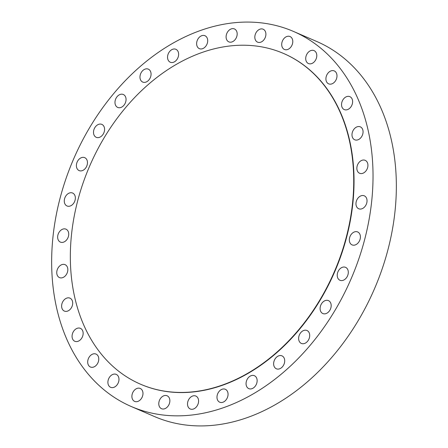 <?xml version="1.0" encoding="UTF-8"?>
<svg xmlns="http://www.w3.org/2000/svg" width="448" height="448" viewBox="0 0 448 448"><rect width="100%" height="100%" fill="white"/><g stroke="black" fill="none" stroke-linecap="round" stroke-linejoin="round"><path stroke-width="0.67" d="M342.048 280.566A7.045 5.214 -66.6 0 0 348.006 274.546A7.045 5.214 -66.6 0 0 345.554 267.333A7.045 5.214 -66.6 0 0 343.47 267.042A7.045 5.214 -66.6 0 0 337.518 273.062A7.045 5.214 -66.6 0 0 339.965 280.269A7.045 5.214 -66.6 0 0 342.048 280.566M324.929 313.841A7.045 5.214 -66.6 0 0 330.887 307.821A7.045 5.214 -66.6 0 0 328.434 300.608A7.045 5.214 -66.6 0 0 326.351 300.317A7.045 5.214 -66.6 0 0 320.398 306.337A7.045 5.214 -66.6 0 0 322.846 313.544A7.045 5.214 -66.6 0 0 324.929 313.841M303.458 343.728A7.045 5.214 -66.6 0 0 309.411 337.708A7.045 5.214 -66.6 0 0 306.964 330.495A7.045 5.214 -66.6 0 0 304.881 330.204A7.045 5.214 -66.6 0 0 298.922 336.224A7.045 5.214 -66.6 0 0 301.375 343.437A7.045 5.214 -66.6 0 0 303.458 343.728M278.454 369.085A7.045 5.214 -66.6 0 0 284.413 363.059A7.045 5.214 -66.6 0 0 281.96 355.852A7.045 5.214 -66.6 0 0 279.877 355.555A7.045 5.214 -66.6 0 0 273.924 361.581A7.045 5.214 -66.6 0 0 276.371 368.788A7.045 5.214 -66.6 0 0 278.454 369.085M250.886 388.926A7.045 5.214 -66.6 0 0 256.844 382.906A7.045 5.214 -66.6 0 0 254.391 375.698A7.045 5.214 -66.6 0 0 252.308 375.402A7.045 5.214 -66.6 0 0 246.355 381.422A7.045 5.214 -66.6 0 0 248.802 388.634A7.045 5.214 -66.6 0 0 250.886 388.926M221.81 402.5A7.045 5.214 -66.6 0 0 227.763 396.48A7.045 5.214 -66.6 0 0 225.316 389.273A7.045 5.214 -66.6 0 0 223.233 388.976A7.045 5.214 -66.6 0 0 217.274 394.996A7.045 5.214 -66.6 0 0 219.727 402.209A7.045 5.214 -66.6 0 0 221.81 402.5M198.542 401.906A7.045 5.214 -66.6 0 0 195.843 396.049A7.045 5.214 -66.6 0 0 187.555 403.133A7.045 5.214 -66.6 0 0 190.254 408.985A7.045 5.214 -66.6 0 0 198.542 401.906M169.82 401.632A7.045 5.214 -66.6 0 0 167.115 395.774A7.045 5.214 -66.6 0 0 158.827 402.858A7.045 5.214 -66.6 0 0 161.526 408.71A7.045 5.214 -66.6 0 0 169.82 401.632M142.934 394.313A7.045 5.214 -66.6 0 0 140.235 388.461A7.045 5.214 -66.6 0 0 131.942 395.539A7.045 5.214 -66.6 0 0 134.646 401.397A7.045 5.214 -66.6 0 0 142.934 394.313M118.933 380.234A7.045 5.214 -66.6 0 0 116.228 374.382A7.045 5.214 -66.6 0 0 107.94 381.461A7.045 5.214 -66.6 0 0 110.639 387.318A7.045 5.214 -66.6 0 0 118.933 380.234M98.728 359.934A7.045 5.214 -66.6 0 0 96.029 354.077A7.045 5.214 -66.6 0 0 87.735 361.161A7.045 5.214 -66.6 0 0 90.44 367.013A7.045 5.214 -66.6 0 0 98.728 359.934M83.104 334.191A7.045 5.214 -66.6 0 0 80.399 328.339A7.045 5.214 -66.6 0 0 72.111 335.418A7.045 5.214 -66.6 0 0 74.81 341.275A7.045 5.214 -66.6 0 0 83.104 334.191M72.654 303.996A7.045 5.214 -66.6 0 0 69.955 298.144A7.045 5.214 -66.6 0 0 61.662 305.228A7.045 5.214 -66.6 0 0 64.366 311.08A7.045 5.214 -66.6 0 0 72.654 303.996M67.782 270.514A7.045 5.214 -66.6 0 0 65.083 264.662A7.045 5.214 -66.6 0 0 56.795 271.74A7.045 5.214 -66.6 0 0 59.494 277.598A7.045 5.214 -66.6 0 0 67.782 270.514M68.684 235.026A7.045 5.214 -66.6 0 0 65.979 229.169A7.045 5.214 -66.6 0 0 57.691 236.253A7.045 5.214 -66.6 0 0 60.396 242.105A7.045 5.214 -66.6 0 0 68.684 235.026M75.314 198.895A7.045 5.214 -66.6 0 0 72.61 193.038A7.045 5.214 -66.6 0 0 64.322 200.122A7.045 5.214 -66.6 0 0 67.021 205.979A7.045 5.214 -66.6 0 0 75.314 198.895M87.422 163.514A7.045 5.214 -66.6 0 0 84.717 157.657A7.045 5.214 -66.6 0 0 76.429 164.741A7.045 5.214 -66.6 0 0 79.128 170.593A7.045 5.214 -66.6 0 0 87.422 163.514M104.541 130.239A7.045 5.214 -66.6 0 0 101.836 124.382A7.045 5.214 -66.6 0 0 93.548 131.466A7.045 5.214 -66.6 0 0 96.247 137.318A7.045 5.214 -66.6 0 0 104.541 130.239M126.011 100.346A7.045 5.214 -66.6 0 0 123.312 94.494A7.045 5.214 -66.6 0 0 115.018 101.578A7.045 5.214 -66.6 0 0 117.723 107.43A7.045 5.214 -66.6 0 0 126.011 100.346M151.015 74.995A7.045 5.214 -66.6 0 0 148.31 69.138A7.045 5.214 -66.6 0 0 140.022 76.222A7.045 5.214 -66.6 0 0 142.722 82.074A7.045 5.214 -66.6 0 0 151.015 74.995M178.584 55.149A7.045 5.214 -66.6 0 0 175.879 49.297A7.045 5.214 -66.6 0 0 167.591 56.375A7.045 5.214 -66.6 0 0 170.29 62.233A7.045 5.214 -66.6 0 0 178.584 55.149M207.659 41.574A7.045 5.214 -66.6 0 0 204.96 35.722A7.045 5.214 -66.6 0 0 196.672 42.806A7.045 5.214 -66.6 0 0 199.371 48.658A7.045 5.214 -66.6 0 0 207.659 41.574M230.922 42.174A7.045 5.214 -66.6 0 0 236.88 36.154A7.045 5.214 -66.6 0 0 234.427 28.941A7.045 5.214 -66.6 0 0 232.344 28.65A7.045 5.214 -66.6 0 0 226.391 34.67A7.045 5.214 -66.6 0 0 228.838 41.877A7.045 5.214 -66.6 0 0 230.922 42.174M259.65 42.448A7.045 5.214 -66.6 0 0 265.608 36.422A7.045 5.214 -66.6 0 0 263.155 29.215A7.045 5.214 -66.6 0 0 261.072 28.918A7.045 5.214 -66.6 0 0 255.119 34.944A7.045 5.214 -66.6 0 0 257.566 42.151A7.045 5.214 -66.6 0 0 259.65 42.448M286.535 49.762A7.045 5.214 -66.6 0 0 292.488 43.742A7.045 5.214 -66.6 0 0 290.041 36.534A7.045 5.214 -66.6 0 0 287.958 36.238A7.045 5.214 -66.6 0 0 281.999 42.258A7.045 5.214 -66.6 0 0 284.452 49.47A7.045 5.214 -66.6 0 0 286.535 49.762M310.537 63.846A7.045 5.214 -66.6 0 0 316.495 57.82A7.045 5.214 -66.6 0 0 314.042 50.613A7.045 5.214 -66.6 0 0 311.959 50.316A7.045 5.214 -66.6 0 0 306.006 56.342A7.045 5.214 -66.6 0 0 308.454 63.549A7.045 5.214 -66.6 0 0 310.537 63.846M330.742 84.146A7.045 5.214 -66.6 0 0 336.694 78.12A7.045 5.214 -66.6 0 0 334.247 70.913A7.045 5.214 -66.6 0 0 332.164 70.616A7.045 5.214 -66.6 0 0 326.206 76.642A7.045 5.214 -66.6 0 0 328.658 83.849A7.045 5.214 -66.6 0 0 330.742 84.146M346.366 109.883A7.045 5.214 -66.6 0 0 352.324 103.863A7.045 5.214 -66.6 0 0 349.871 96.656A7.045 5.214 -66.6 0 0 347.788 96.359A7.045 5.214 -66.6 0 0 341.835 102.379A7.045 5.214 -66.6 0 0 344.282 109.592A7.045 5.214 -66.6 0 0 346.366 109.883M356.815 140.078A7.045 5.214 -66.6 0 0 362.768 134.058A7.045 5.214 -66.6 0 0 360.321 126.846A7.045 5.214 -66.6 0 0 358.238 126.554A7.045 5.214 -66.6 0 0 352.279 132.574A7.045 5.214 -66.6 0 0 354.732 139.782A7.045 5.214 -66.6 0 0 356.815 140.078M361.682 173.561A7.045 5.214 -66.6 0 0 367.64 167.541A7.045 5.214 -66.6 0 0 365.187 160.334A7.045 5.214 -66.6 0 0 363.104 160.037A7.045 5.214 -66.6 0 0 357.151 166.057A7.045 5.214 -66.6 0 0 359.598 173.27A7.045 5.214 -66.6 0 0 361.682 173.561M354.155 245.185A7.045 5.214 -66.6 0 0 360.114 239.159A7.045 5.214 -66.6 0 0 357.661 231.952A7.045 5.214 -66.6 0 0 355.578 231.655A7.045 5.214 -66.6 0 0 349.625 237.681A7.045 5.214 -66.6 0 0 352.072 244.888A7.045 5.214 -66.6 0 0 354.155 245.185M366.99 201.673A7.045 5.214 -66.6 0 0 364.291 195.821A7.045 5.214 -66.6 0 0 356.003 202.905A7.045 5.214 -66.6 0 0 358.702 208.757A7.045 5.214 -66.6 0 0 366.99 201.673M140.739 384.294A180.174 133.286 -66.6 0 0 140.896 384.362A180.174 133.286 -66.6 0 0 352.862 203.258A180.174 133.286 -66.6 0 0 283.791 53.564A180.174 133.286 -66.6 0 0 283.634 53.497M71.512 234.539A180.174 133.286 -66.6 0 0 140.582 384.227A180.174 133.286 -66.6 0 0 352.554 203.123A180.174 133.286 -66.6 0 0 283.483 53.43A180.174 133.286 -66.6 0 0 71.512 234.539M131.314 406.538L154.627 416.612A204.327 151.155 -66.6 0 0 395.018 211.221A204.327 151.155 -66.6 0 0 316.686 41.462L293.373 31.388A204.327 151.155 -66.6 0 0 52.982 236.779A204.327 151.155 -66.6 0 0 131.314 406.538A204.327 151.155 -66.6 0 0 371.7 201.146A204.327 151.155 -66.6 0 0 293.373 31.388M140.896 384.362L140.582 384.227M283.791 53.564L283.483 53.43"/></g></svg>
